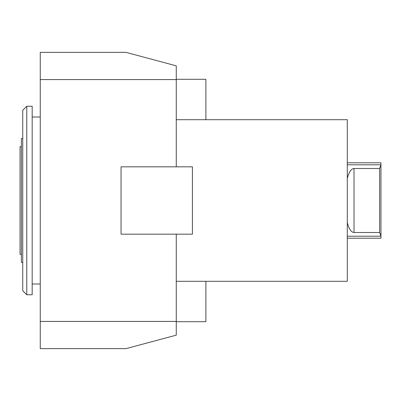 <?xml version="1.0" encoding="UTF-8"?>
<svg xmlns="http://www.w3.org/2000/svg" width="401" height="401" viewBox="0 0 401 401"><rect width="100%" height="100%" fill="white"/><g stroke="black" fill="none" stroke-linecap="round" stroke-linejoin="round"><path stroke-width="0.6" d="M379.602 168.495L379.602 232.505L380.95 236.204L380.95 164.796L379.602 168.495L354.018 168.495C351.171 168.726 348.925 172.034 347.286 178.425M347.286 222.575C348.925 228.966 351.171 232.274 354.018 232.505L379.602 232.505M347.286 236.204L380.95 236.204L380.95 238.204L347.286 238.204M176.26 281.296L347.286 281.296L347.286 119.704L176.26 119.704M347.286 164.796L380.95 164.796L380.95 162.796L347.286 162.796M40.25 321.427L176.26 321.427L176.26 335.166L126.004 348.629L40.25 348.629L40.25 52.371L126.004 52.371L176.26 65.834L176.26 166.836M176.26 321.427L176.26 234.164M21.398 254.364L20.05 254.364L20.05 146.636L21.398 146.636M22.742 262.444L21.398 262.444L21.398 138.556L22.742 138.556M121.047 166.836L121.047 234.164L192.42 234.164L192.42 166.836L121.047 166.836M176.26 321.697L205.888 321.697L205.888 281.296M205.888 119.704L205.888 79.303L176.26 79.303M40.25 79.573L176.26 79.573M32.17 294.765L32.17 106.235L26.782 106.235L26.782 294.765L32.17 294.765M26.782 294.765L22.742 290.725L22.742 110.275L26.782 106.235M354.018 168.495L354.018 232.505M32.17 283.993L40.25 283.993M32.17 117.007L40.25 117.007"/></g></svg>
